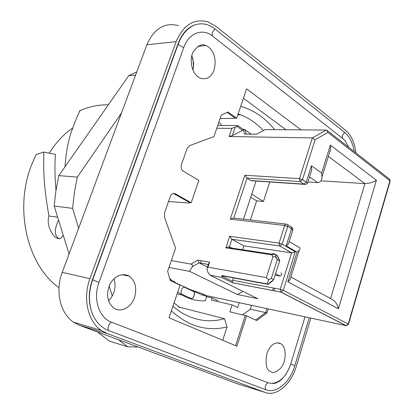 <?xml version="1.0" encoding="UTF-8"?>
<svg xmlns="http://www.w3.org/2000/svg" width="414" height="414" viewBox="0 0 414 414"><rect width="100%" height="100%" fill="white"/><g stroke="black" fill="none" stroke-linecap="round" stroke-linejoin="round"><path stroke-width="0.62" d="M189.798 202.637L191.17 202.777L175.282 193.773C173.114 192.955 171.432 193.907 170.237 196.624L164.524 212.956L164.498 217.329L175.562 248.209L167.639 271.263L170.268 280.594L180.08 285.132L169.005 317.802L236.937 346.218L246.599 315.882L256.701 320.555L267.004 312.927L268.256 308.927M168.534 201.494L189.027 203.067L189.803 202.643L173.497 193.467M220.082 118.616L236.668 118.176L227.923 111.992L221.247 115.227L213.888 136.651L189.54 145.671L187.087 148.466L181.523 164.368C180.737 167.344 181.332 169.595 183.304 171.122L198.844 180.437L191.17 202.777M301.014 129.861L246.604 88.865L236.668 118.176M255.609 320.048L265.648 312.632L267.004 312.927M273.944 290.768L274.736 288.248M235.644 345.674L245.238 315.571L246.599 315.882M148.522 125.903L148.021 126.529M116.52 213.313L116.463 214.24M124.169 274.534L124.381 275.15M139.746 150.096L138.669 152.3M128.174 181.208L127.543 183.718M178.501 25.621C164.606 22.097 154.06 28.478 146.861 44.769L62.219 272.396C54.974 291.094 60.258 313.481 73.547 322.201L79.483 325.295L238.097 384.021M149.806 122.363L149.34 122.906M114.74 218.214L114.714 219.058M122.704 274.539L122.803 274.818M112.287 296.031L109.229 286.11M193.55 67.378L192.846 58.167M101.301 256.018L101.192 255.536M156.984 101.839L157.325 101.647M118.575 339.791L127.838 346.823L138.012 346.999M121.54 112.862L77.335 177.088L74.37 192.613L72.61 208.371L78.639 228.238M136.791 71.855L128.79 75.617L58.809 175.624L55.9 190.714L54.193 206.037L69.066 253.973M97.487 331.971L109.239 341.1L127.838 346.823M218.871 122.151L221.945 125.489M355.983 152.968C354.7 142.706 351.201 135.124 345.493 130.229L215.994 26.356L208.045 21.89C194.094 18.169 183.464 24.757 176.152 41.669L89.947 278.653C82.546 298.173 87.851 321.455 101.275 330.403L107.273 333.575L264.929 392.379C276.505 397.021 291.177 384.296 296.32 366.312L310.847 318.092M128.79 75.617L135.554 75.167M77.335 177.088L58.809 175.624M54.193 206.037L72.61 208.371M305.014 316.834L290.747 363.942C286.586 376.047 280.242 382.552 271.729 383.447L267.894 382.733L111.33 322.113C98.977 317.812 92.798 298.644 98.956 282.483L92.42 279.704C88.363 291.523 88.285 302.727 92.187 313.315C95.696 321.875 101.094 327.583 108.38 330.444L265.741 389.745C276.428 394.076 290.033 382.345 294.809 365.671L309.263 317.75M92.42 279.704L178.258 43.237C181.72 34.145 186.957 28.136 193.954 25.202C201.302 22.522 208.335 23.789 215.057 29.001L344.79 132.521C349.675 136.641 352.837 143.011 354.265 151.622M113.979 278.782L114.285 279.693C116.22 287.735 114.321 294.752 108.597 300.735M94.806 273.131L95.194 272.842M176.348 48.495L176.685 48.303M170.009 66.701L169.926 66.193M191.842 55.46L193.726 63.627L192.976 70.194M98.956 282.483L183.821 47.393C180.902 46.513 179.055 45.349 178.284 43.905L178.258 43.237M348.779 147.343L344.945 140.61L342.906 138.643L212.553 36.085C202.679 27.862 188.774 32.939 183.821 47.393M134.648 297.019C137.065 287.771 135.254 280.816 129.209 276.164L128.257 275.626C117.85 271.548 110.171 281.872 108.872 287.083C107.21 292.232 105.963 301.345 113.907 308.109C120.702 313.113 131.631 307.385 134.648 297.019M198.461 77.159L200.443 78.21C206.384 79.995 210.881 77.418 213.94 70.478C218.25 54.783 209.515 46.404 205.727 45.587C202.084 43.356 197.876 45.493 193.095 52.014C189.094 59.958 191.76 72.895 198.461 77.159M279.719 343.211C274.394 341.954 270.125 345.312 266.916 353.287C265.183 363.787 266.285 369.79 270.228 371.306C272.816 373.599 276.428 372.403 281.059 367.72C286.26 361.665 286.918 347.036 280.697 343.692L279.719 343.211M330.434 150.727L329.803 151.731M243.411 98.284L286.022 129.742M274.658 129.654C265.193 117.902 253.87 110.114 240.7 106.289M222.716 340.267L227.017 326.941L224.507 318.687L179.697 307.235L174.035 302.965M206.674 296.678L212.061 297.925L211.368 300.041L232.094 304.906L237.631 307.493L239.183 302.675M245.238 315.571L229.858 311.83L232.094 304.906M171.355 310.883C187.863 325.865 205.727 331.376 224.947 327.412L227.017 326.941M238.102 113.943L240.529 114.813C249.062 118.15 256.711 123.398 263.47 130.555M242.444 314.894L250.356 309.18L251.577 305.341M212.061 297.925L217.759 300.574L217.464 301.475M178.62 307.483L179.697 307.235M172.897 306.324L180.545 312.037C194.057 320.281 208.04 322.672 222.504 319.21L224.507 318.687M266.901 308.637L265.648 312.632L250.356 309.18M177.725 292.077L182.103 295.011C189.508 299.312 197.245 301.242 205.308 300.797L206.7 296.595L206.415 295.612L202.824 293.94M170.894 280.883L171.153 280.128L170.868 279.103L169.735 278.715M206.7 296.595L203.031 294.897L202.86 295.41L174.931 282.488L175.106 281.96L171.153 280.128M191.594 298.727L193.416 297.511L194.596 293.981L194.042 291.694L184.028 287.057L182.165 288.268L180.954 291.844L181.513 294.157L191.594 298.727M203.031 294.897L202.741 293.904L190.207 289.557M267.056 283.932L267.739 284.283L273.711 279.678L271.325 278.42L268.753 279.667L267.056 283.932L221.945 275.517L221.806 277.421L210.064 275.212L207.88 272.257L207.171 269.576L207.016 268.313L207.942 267.149L266.357 277.628L272.883 257.047L271.941 254.858L274.979 254.294L277.328 255.614L279.626 260.898L273.711 279.678L271.232 281.965M210.064 275.212L257.86 298.706L237.393 294.494L189.571 271.346L168.953 267.449M59.021 287.425L57.722 286.83C26.75 263.609 14.004 207.719 31.956 163.965L36.127 154.567L43.78 152.057L43.682 164.715C43.708 179.733 45.468 196.831 48.971 216.015C45.416 226.075 54.995 241.833 60.941 238.19L63.27 235.287M108.333 104.851C98.708 104.633 89.15 106.605 79.648 110.761L79.933 110.926L79.711 111.376C77.615 115.273 74.743 122.347 71.089 132.589C68.01 141.655 66.007 152.818 65.07 166.086L65.029 166.738M72.673 128.055C63.575 134.307 55.776 142.664 49.282 153.133M191.718 298.773L193.286 297.485L194.466 293.95L193.959 291.647M184.028 287.057L193.83 291.622M346.502 325.689L345.949 325.642L348.195 324.038L348.428 324.348M206.482 295.637L345.949 325.642L280.811 292.061L280.237 289.288L283.274 290.302L348.195 324.038L389.952 180.778L389.331 179.003L327.283 130.56M222.121 276.2L232.471 281.349L233.392 277.872M232.471 281.349L232.539 282.783L280.899 292.108L283.274 290.302L295.28 251.748L291.684 252.85L243.83 245.849L242.568 249.72M268.753 279.667L266.357 277.628M257.86 298.706L257.358 298.458M243.002 291.399L237.393 294.494M171.313 260.582L191.025 264.116L197.794 260.096L198.88 262.797L207.43 267.071M189.571 271.346L192.189 266.839L198.958 262.833L208.294 264.479M191.025 264.116C192.474 264.629 192.862 265.54 192.189 266.839M57.644 217.164L48.971 216.015M43.78 152.057L55.476 154.344C54.607 164.332 54.777 176.281 55.983 190.186M58.571 220.144L58.55 220.139C54.12 229.454 54.27 235.628 59 238.666M79.648 110.761L79.504 111.811M280.889 272.893C282.172 274.125 281.882 275.181 280.024 276.066L275.098 275.274M223.203 275.967L221.945 275.517M243.251 129.406L244.426 129.416L243.489 129.898L244.457 134.069L256.478 134.229L265.317 129.582L326.258 130.063L326.827 130.203L327.867 132.433L315.111 139.709L312.394 137.909L229.097 136.527L231.871 128.356L216.776 128.252M197.794 260.096L209.613 262.14L208.449 264.023L207.342 267.33M271.325 278.42L277.271 259.583C275.853 256.84 274.389 255.992 272.883 257.047M315.111 139.709L302.51 179.635L300.129 181.57L299.498 178.646L302.51 179.635L306.256 182.207L311.431 165.745L311.783 169.75L310.376 174.242M311.431 165.745L321.652 173.047L321.983 176.902C321.937 180.323 320.519 182.238 317.724 182.641L307.938 182M321.652 173.047L330.346 145.091L330.651 148.973L329.27 153.439M330.346 145.091L376.398 180.24C373.557 182.217 369.728 183.345 364.9 183.619L320.933 180.835M376.398 180.24L338.429 308.844C337.508 304.057 334.905 300.647 330.615 298.603L290.892 277.033M338.429 308.844L287.834 281.81L290.028 279.807L290.845 277.183M287.834 281.81L297.055 252.162L299.193 250.279C300.766 248.555 300.3 247.36 297.795 246.682L289.22 241.626M297.055 252.162L286.24 245.869L288.486 243.949L289.257 241.507M291.823 233.33L292.781 230.298L291.601 228.828L287.725 226.468L287.771 225.138L287.233 224.372L286.177 224.021L285.23 224.476L284.677 225.464L287.725 226.468L282.151 244.12L295.28 251.748M232.42 248.85L231.804 248.095L229.408 246.801L231.887 239.276L229.666 236.316L279.093 243.106L282.151 244.12L279.76 246.004L291.622 252.84L280.237 289.288L232.616 280.252M311.789 169.75L307.638 182.957C308.233 183.185 304.725 185.203 304.202 184.328L303.886 184.132L306.256 182.207L307.638 182.957L307.887 182.165M285.846 224.067L233.77 218.09L230.287 219.13L284.677 225.464L279.093 243.106L279.76 246.004L231.887 239.276L243.83 245.849M269.038 283.285L268.091 284.387L222.628 275.859M229.408 246.801L225.858 247.851L229.666 236.316M231.866 239.266L279.823 246.009L291.684 252.85M233.796 218.095L247.039 178.092L250.832 180.514L303.886 184.132L300.129 181.57L247.039 178.092L244.855 175.241L230.287 219.13M237.936 125.696L243.297 129.437L242.599 130.353L232.404 135.585L229.097 136.527M231.871 128.356L237.036 126.477L242.599 130.353M217.728 125.473L237.455 125.54L237.755 125.571L237.036 126.477M225.858 247.851L271.941 254.858L272.66 253.694L273.654 253.373L274.979 254.294L277.271 259.583L279.626 260.898L279.124 259.273M244.426 129.416L251.148 134.115M201.349 260.711L200.542 263.113M251.733 194.182L263.428 201.463L256.633 200.842L250.739 197.204M269.752 181.974L263.428 201.463M250.377 220L256.633 200.842M228.145 246.723L231.975 248.783M256.049 181.042L243.515 219.208M277.773 256.168L276.319 254.812L275.745 254.724M253.937 180.897L250.832 180.514M265.317 129.582L264.303 130.115M244.457 134.069L256.468 134.188M243.489 129.898L245.15 129.924L246.144 134.053M226.168 247.903L226.292 247.531M172.861 193.638L175.386 193.824M235.276 118.181L227.084 112.401M272.588 290.509L273.375 287.989M186.745 29.849L187.247 29.792M146.861 44.769L176.152 41.669M62.219 272.396L89.947 278.653M79.483 325.295L107.273 333.575M236.565 383.54L264.929 392.379M111.33 322.113C108.608 324.385 107.624 327.163 108.38 330.444M212.553 36.085C211.544 33.927 212.377 31.567 215.057 29.001M342.906 138.643C341.736 136.573 342.362 134.534 344.79 132.521M290.706 364.087L294.809 365.671M267.894 382.733C265.41 384.528 264.691 386.867 265.741 389.745M221.707 277.411L232.539 282.783M286.24 245.869L291.72 228.14L291.249 226.856L287.549 224.683M390.102 181.342L389.952 180.778L327.867 132.433M209.613 262.14L207.942 267.149M326.258 130.063L312.394 137.909L299.498 178.646L244.855 175.241M309.532 176.933L317.724 182.641M328.354 156.394L364.9 183.619L330.615 298.603M275.584 273.742L279.9 276.055M232.404 135.585L235.173 127.419M231.768 248.074L272.246 254.196M276.826 255.329L276.319 254.812M175.282 193.773L173.916 193.648M73.547 322.201L101.275 330.403M92.187 313.315C88.441 302.624 88.586 291.492 92.622 279.931L178.284 43.905C181.632 34.911 186.854 28.68 193.954 25.202M345.136 140.838L345.586 141.397M271.729 383.447L273.675 383.519L275.9 383.033L279.16 381.408L281.52 379.566L285.857 374.463L289.308 367.932M121.892 274.627L129.209 276.164M197.995 46.337L205.727 45.587M277.194 342.818L280.697 343.692M173.026 193.576L173.87 193.628M237.781 114.901L240.529 114.807M182.103 295.011L177.104 293.914M389.621 179.205L390.19 181.042L348.474 324.214L346.213 325.673L281.168 292.134L232.523 282.746L221.806 277.421M321.983 176.902L330.657 148.973M290.028 279.807L299.198 250.279M288.491 243.949L292.776 230.293C292.864 228.776 292.367 227.648 291.296 226.903M275.6 273.69L280.024 276.066M198.88 262.797L208.304 264.453M272.867 280.708L268.091 284.387M231.804 248.095L272.236 254.206M275.781 254.745L277.665 255.914L279.346 259.775M251.163 180.706L304.202 184.328"/></g></svg>
